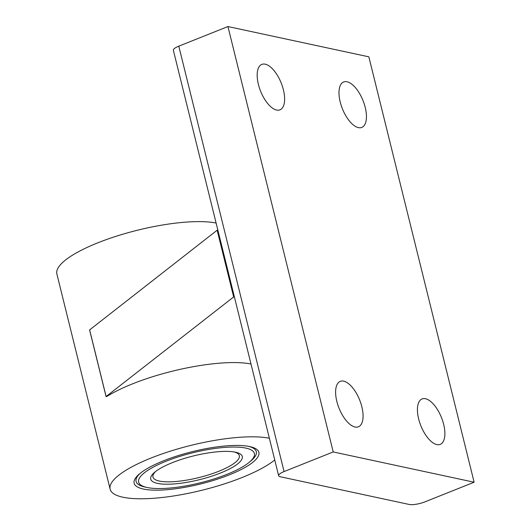 <?xml version="1.0" encoding="UTF-8"?>
<svg xmlns="http://www.w3.org/2000/svg" width="531" height="531" viewBox="0 0 531 531"><rect width="100%" height="100%" fill="white"/><g stroke="black" fill="none" stroke-linecap="round" stroke-linejoin="round"><path stroke-width="0.8" d="M409.162 504.45A11.815 3.067 166.1 0 0 424.979 501.841L474.123 482.221L368.846 56.83L227.938 26.55L178.794 46.17A11.815 3.067 166.1 0 0 173.365 50.306L278.636 475.703A11.815 3.067 166.1 0 0 280.328 476.765L409.162 504.45M361.843 406.766A24.472 11.098 -111.8 0 1 358.418 426.805A24.472 11.098 -111.8 0 1 339.037 408.193A24.472 11.098 -111.8 0 1 340.271 381.351A24.472 11.098 -111.8 0 1 361.843 406.766M283.401 89.799A24.472 11.098 -111.8 0 1 279.976 109.844A24.472 11.098 -111.8 0 1 260.602 91.226A24.472 11.098 -111.8 0 1 261.829 64.39A24.472 11.098 -111.8 0 1 283.401 89.799M443.664 424.342A24.472 11.098 -111.8 0 1 440.232 444.387A24.472 11.098 -111.8 0 1 420.857 425.769A24.472 11.098 -111.8 0 1 422.092 398.934A24.472 11.098 -111.8 0 1 443.664 424.342M365.222 107.381A24.472 11.098 -111.8 0 1 361.79 127.42A24.472 11.098 -111.8 0 1 342.415 108.809A24.472 11.098 -111.8 0 1 343.65 81.973A24.472 11.098 -111.8 0 1 365.222 107.381M474.123 482.221L333.216 451.947L227.938 26.55M333.216 451.947L284.072 471.568A11.815 3.067 166.1 0 0 278.636 475.703M234.443 297.108L233.66 296.942L217.146 230.215L89.633 329.897M217.929 230.381L217.146 230.215M233.66 296.942L106.12 396.518L106.864 396.465A88.982 23.105 166.1 0 1 132.684 383.794A88.982 23.105 166.1 0 1 250.997 363.994M269.363 438.228A88.982 23.105 166.1 0 0 151.05 458.034A88.982 23.105 166.1 0 0 110.136 489.177A88.982 23.105 166.1 0 0 180.261 494.865A88.982 23.105 166.1 0 0 274.746 459.972M216.11 223.027A88.982 23.105 166.1 0 0 97.797 242.833A88.982 23.105 166.1 0 0 56.877 273.976L110.136 489.177M163.687 460.749A64.244 16.68 166.1 0 0 139.454 473.911A64.244 16.68 166.1 0 0 200.512 483.993A64.244 16.68 166.1 0 0 249.829 446.598A64.244 16.68 166.1 0 0 163.687 460.749M147.027 487.471A59.618 15.479 166.1 0 0 200.227 482.825A59.618 15.479 166.1 0 0 249.451 462.123A59.618 15.479 166.1 0 0 234.702 447.042A59.618 15.479 166.1 0 0 166.05 461.253A59.618 15.479 166.1 0 0 147.027 487.471L144.797 486.98A61.928 16.083 -13.9 0 1 140.37 473.167M248.667 446.365A61.928 16.083 -13.9 0 1 251.196 460.649L249.451 462.123M155.709 471.422A44.491 11.556 166.1 0 0 152.961 477.044A44.491 11.556 166.1 0 0 198.926 477.568A44.491 11.556 166.1 0 0 239.335 455.664A44.491 11.556 166.1 0 0 234.284 451.974M172.416 462.62A47.159 12.246 166.1 0 0 154.627 472.285A47.159 12.246 166.1 0 0 199.45 479.685A47.159 12.246 166.1 0 0 235.645 452.239A47.159 12.246 166.1 0 0 172.416 462.62M284.072 471.568L178.794 46.17M106.12 396.518L89.606 329.784M106.074 396.584L89.566 329.857"/></g></svg>
